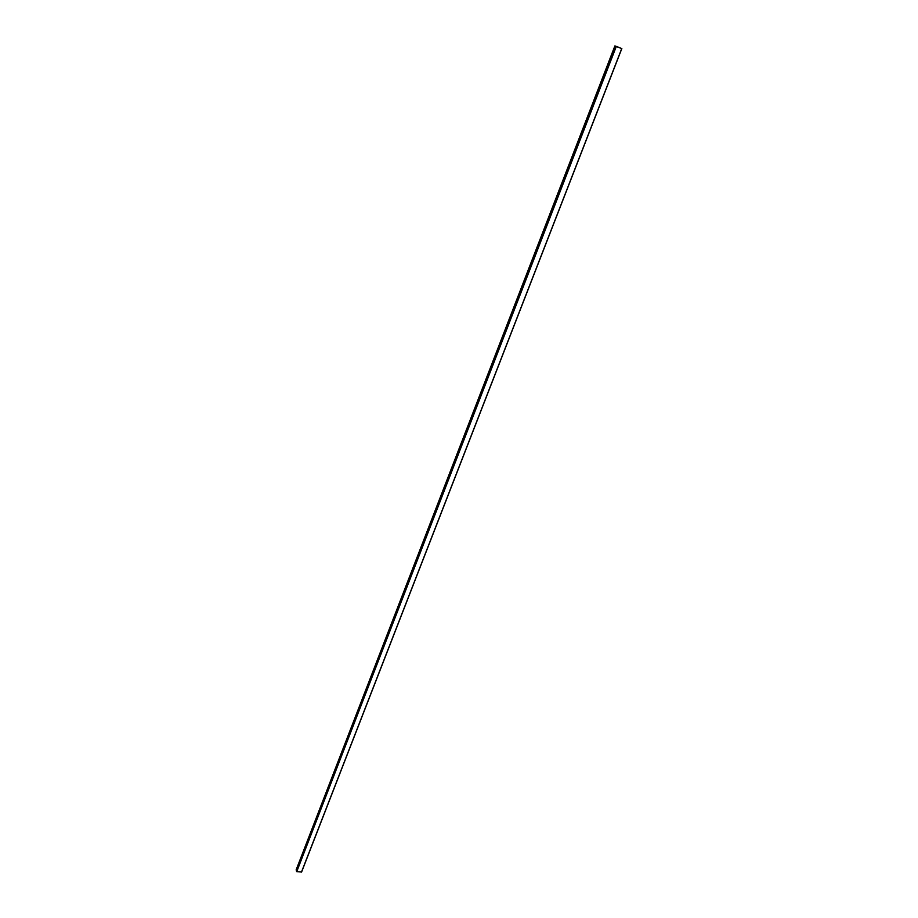 <?xml version="1.0" encoding="UTF-8"?>
<svg xmlns="http://www.w3.org/2000/svg" width="918" height="918" viewBox="0 0 918 918"><rect width="100%" height="100%" fill="white"/><g stroke="black" fill="none" stroke-linecap="round" stroke-linejoin="round"><path stroke-width="1.38" d="M614.922 45.911L616.242 46.52L614.922 45.911L296.147 869.931L614.922 45.911L616.012 46.428L296.56 871.503L616.276 46.531L296.744 871.63L616.276 46.531L621.738 48.562L301.46 872.1L621.75 48.551L615.003 45.934L621.853 48.597L614.922 45.911M301.586 871.997L296.744 871.63L296.147 869.885L296.744 871.63L301.586 872.043L621.83 48.597L301.586 872.043M615.06 45.969L621.75 48.551L615.083 45.98M616.529 46.497L618.801 47.346L616.529 46.497M614.899 45.9L296.147 869.885"/></g></svg>
